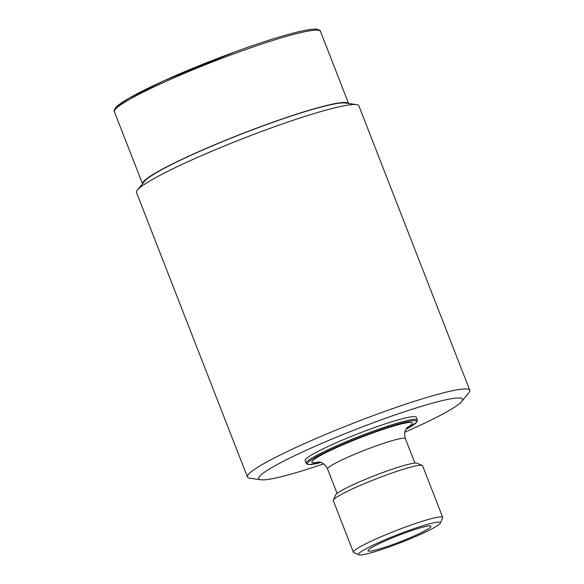<?xml version="1.0" encoding="UTF-8"?>
<svg xmlns="http://www.w3.org/2000/svg" width="584" height="584" viewBox="0 0 584 584"><rect width="100%" height="100%" fill="white"/><g stroke="black" fill="none" stroke-linecap="round" stroke-linejoin="round"><path stroke-width="0.88" d="M469.777 390.258L358.883 105.813A119.34 11.6 158.7 0 0 356.561 104.609A119.34 11.6 158.7 0 0 266.866 129.509A119.34 11.6 158.7 0 0 137.401 190.056A119.34 11.6 158.7 0 0 136.51 192.516L247.412 476.953A119.34 11.6 -21.3 0 1 354.378 422.794A119.34 11.6 -21.3 0 1 469.777 390.258A119.34 11.6 -21.3 0 1 468.886 392.711L461.776 401.442A109.39 10.636 -21.3 0 1 404.843 432.175M323.587 463.857A109.39 10.636 -21.3 0 1 260.873 479.771L249.726 478.157A119.34 11.6 -21.3 0 1 247.412 476.953M356.561 104.609L345.414 102.996A109.39 10.636 158.7 0 0 263.194 125.823A109.39 10.636 158.7 0 0 144.518 181.325L137.401 190.056M260.873 479.771A109.39 10.636 -21.3 0 1 356.809 429.021A109.39 10.636 -21.3 0 1 461.776 401.442M142.525 183.77A110.588 10.753 -21.3 0 1 241.71 133.824A110.588 10.753 -21.3 0 1 348.531 103.448M321.039 462.484L308.899 464.623L306.534 463.908L305.082 460.601A59.663 5.803 -21.3 0 1 370.256 429.101A59.663 5.803 -21.3 0 1 416.253 417.253L417.421 420.75L416.647 422.298L405.785 429.444M333.311 500.086L335.574 494.998A43.953 4.27 -21.3 0 1 383.549 472.259A43.953 4.27 -21.3 0 1 417.093 463.214L422.203 465.433A47.932 4.657 158.7 0 0 385.623 475.288A47.932 4.657 158.7 0 0 333.311 500.086A47.932 4.657 158.7 0 0 333.267 500.597L353.4 552.245A47.932 4.657 -21.3 0 1 405.763 526.936A47.932 4.657 -21.3 0 1 442.723 517.417A47.932 4.657 -21.3 0 1 442.672 517.928L440.409 523.016A43.953 4.27 158.7 0 0 406.559 531.279A43.953 4.27 158.7 0 0 358.89 554.8A43.953 4.27 158.7 0 0 401.055 542.5A43.953 4.27 158.7 0 0 440.409 523.016M442.723 517.417L422.582 465.769A47.932 4.657 158.7 0 0 422.203 465.433M358.89 554.8L353.78 552.588A47.932 4.657 -21.3 0 1 353.4 552.245M404.931 532.951A33.806 3.285 158.7 0 0 378.432 544.025A33.806 3.285 158.7 0 0 368 550.8A33.806 3.285 158.7 0 0 400.69 541.58A33.806 3.285 158.7 0 0 430.999 526.242A33.806 3.285 158.7 0 0 404.931 532.951M320.463 31.375A110.588 10.753 158.7 0 0 235.199 53.334A110.588 10.753 158.7 0 0 114.398 111.712C113.289 111.602 115.493 106.704 118.216 105.266C123.954 100.718 134.831 94.579 150.847 86.87C175.331 75.19 203.174 63.598 234.396 52.1C255.683 44.326 274.005 38.332 289.35 34.127C300.074 31.207 308.053 29.565 313.294 29.207C316.265 28.426 321.207 30.536 320.463 31.375L348.568 103.456M234.367 52.122L164.009 80.738L129.093 98.178L118.618 105.047L115.245 109.412M306.155 463.331A59.663 5.803 -21.3 0 1 371.322 431.839A59.663 5.803 -21.3 0 1 417.319 419.991M319.419 462.024A53.896 5.241 -21.3 0 1 320.463 455.513A53.896 5.241 -21.3 0 1 370.76 433.722A53.896 5.241 -21.3 0 1 406.668 428.006M407.486 427.079L405.829 429.357C405.719 430.05 403.624 431.678 405.398 438.672A41.771 4.059 158.7 0 0 373.198 446.964A41.771 4.059 158.7 0 0 327.566 469.018C324.397 462.535 319.703 462.061 319.55 462.054L318.2 461.893M405.792 429.43A58.648 5.701 158.7 0 0 371.526 432.941A58.648 5.701 158.7 0 0 314.418 457.995A58.648 5.701 158.7 0 0 321.025 462.477M142.503 183.792L114.398 111.712M414.917 463.083L405.398 438.672M337.085 493.429L327.566 469.018"/></g></svg>
